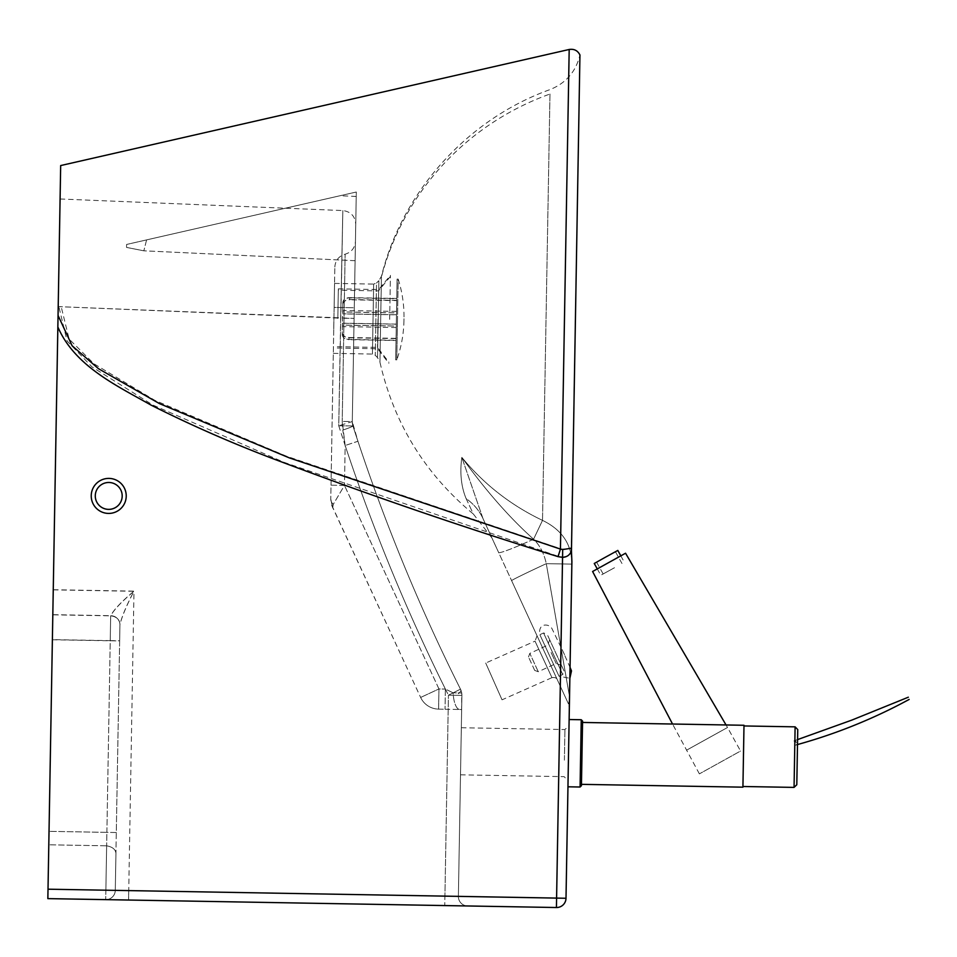 <?xml version="1.0" encoding="UTF-8"?>
<svg xmlns="http://www.w3.org/2000/svg" width="957" height="957" viewBox="0 0 957 957"><rect width="100%" height="100%" fill="white"/><g stroke="black" fill="none" stroke-linecap="round" stroke-linejoin="round"><path stroke-width="0.72" stroke-dasharray="4.79 3.59" d="M355.107 260.699L143.837 250.818L355.107 260.699C356.578 176.267 356.578 176.267 355.107 260.699C356.578 176.267 356.578 176.267 355.107 260.699L356.303 192.022L126.587 244.466L356.303 192.022L355.107 260.699M146.588 239.896L143.837 250.818L146.588 239.896L337.881 196.233L146.588 239.896M126.539 247.408L143.837 250.818L126.539 247.408L126.587 244.466L126.539 247.408M121.072 490.558A13.458 13.458 0 0 0 95.281 495.69A13.458 13.458 0 0 0 96.394 501.289A13.458 13.458 0 0 1 106.107 482.735A13.458 13.458 0 0 1 121.072 490.558A13.458 13.458 0 0 0 95.281 495.69A13.458 13.458 0 0 0 111.359 509.124A13.458 13.458 0 0 0 121.072 490.558M568.697 744.869L568.063 780.745L568.697 744.869M460.915 751.305L461.322 727.739L460.915 751.305M461.896 695.416A13.458 13.458 0 0 0 460.473 689.16L453.128 692.832L445.388 689.064L445.029 709.245L445.388 689.064L453.128 692.832A20.181 7.082 -89 0 0 459.791 709.496A20.181 7.082 -89 0 1 453.128 692.832L461.717 692.988L461.896 695.416L448.438 695.177L461.896 695.416L458.379 896.386A9.414 9.414 0 0 0 467.626 905.968L444.754 905.561L444.921 896.147L458.379 896.386A9.414 9.414 0 0 0 467.626 905.968A9.414 9.414 0 0 1 458.379 896.386L461.896 695.416L461.645 709.532L461.717 692.988L453.128 692.832L460.473 689.16A13.458 13.458 0 0 1 461.896 695.416M551.986 677.652C554.881 677.245 556.651 677.915 557.285 679.649L537.044 635.771L557.285 679.649L537.044 635.771L535.023 641.154L551.974 677.652L535.023 641.154L485.713 663.045L502.042 699.818L485.713 663.045M551.722 677.759L502.042 699.818M333.754 328.897L334.555 283.404L333.754 328.897M466.131 498.621L470.497 507.952L466.131 498.621C461.178 486.73 459.731 472.973 461.824 457.362C459.731 472.973 461.178 486.73 466.131 498.621A67.277 56.882 155.2 0 1 482.986 518.562A67.277 56.882 155.2 0 0 466.131 498.621M549.976 94.025L542.511 520.381C562.094 529.891 571.879 544.461 571.855 564.116C571.855 544.413 562.07 529.843 542.511 520.381C510.882 505.296 483.979 484.278 461.824 457.362C483.979 484.278 510.882 505.296 542.511 520.381L549.976 94.025A269.934 264.766 1 0 0 381.436 277.075L379.941 362.153C393.901 423.317 425.016 473.93 473.308 513.981L470.497 507.952M482.986 518.562C494.877 544.366 494.877 544.366 482.986 518.562C494.877 544.366 494.877 544.366 482.986 518.562L461.824 457.362L482.986 518.562L498.633 552.5L482.986 518.574M461.824 457.362C485.654 490.463 509.567 517.737 533.575 539.21A40.373 2.572 155.2 0 1 498.633 552.5L511.6 580.612L498.633 552.5A40.373 2.572 155.2 0 0 533.575 539.21C539.844 545.251 544.066 553.397 546.28 563.661A40.373 0.861 155.2 0 0 511.6 580.612L568.087 703.072A13.458 13.458 0 0 1 569.319 708.946A13.458 13.458 0 0 0 568.087 703.072C568.661 704.675 569.14 702.522 569.535 696.636L569.319 708.946L569.535 696.636C569.14 702.522 568.661 704.675 568.087 703.072L511.6 580.612A40.373 0.861 -24.8 0 1 546.28 563.661L569.535 696.636L546.28 563.661C544.066 553.397 539.844 545.251 533.575 539.21C509.567 517.737 485.654 490.463 461.824 457.362M571.855 564.116L546.28 563.661L571.855 564.116L569.535 696.636L571.855 564.116M542.511 520.381L533.575 539.21L542.511 520.381M564.056 670.953L547.153 634.288L564.056 670.953L562.74 674.518L543.576 632.972L562.74 674.518L559.02 676.228L539.856 634.694L559.02 676.228L569.858 678.286L570.049 667.352L562.154 649.6M569.14 719.532L567.968 786.798M58.054 315.451L58.21 306.623L354.09 318.418L340.644 318.179L338.754 425.781L352.93 425.925A13.458 13.458 0 0 1 352.284 421.57L338.754 425.781L352.284 421.57L355.741 224.237L352.284 421.57A13.458 13.458 0 0 0 352.93 425.925L352.284 421.57L357.942 441.261L345.166 445.495L357.942 441.261L352.93 425.925A13.458 0.873 -17.8 0 1 342.785 430.1L342.211 421.391L345.166 445.495L342.785 430.1A13.458 0.873 -17.8 0 0 352.93 425.925L338.754 425.781L342.833 210.564L340.644 318.179L342.833 210.564L340.644 318.179L58.21 306.623L61.176 306.671L69.119 339.077L93.977 363.804L154.938 400.409L286.239 456.118L560.455 548.708L562.704 549.174L571.317 547.894L579.942 54.956C575.935 71.643 565.97 83.175 550.048 89.575C467.686 119.087 402.454 191.304 381.448 276.25L378.864 280.7L377.513 357.607L378.864 280.7L376.532 282.949L375.264 355.286L376.532 282.949L373.661 284.085L372.429 354.054L373.661 284.085L334.555 283.404M571.461 550.634C569.905 554.605 566.939 556.723 562.56 556.998L558.063 556.256L284.073 462.339L152.881 405.038L91.968 366.902L67.062 340.919L58.844 306.635M562.704 549.174L556.424 907.523L47.85 898.623L105.701 899.628L47.85 898.623L48.795 844.804L47.85 898.623L48.017 889.197L566.006 898.264M48.017 889.197L105.868 890.213L106.646 845.809C112.471 846.885 115.57 849.397 115.941 853.369L115.283 890.381A9.414 9.414 0 0 1 105.701 899.628A9.414 9.414 0 0 0 115.283 890.381L105.868 890.213L115.283 890.381L115.941 853.369C115.57 849.397 112.471 846.885 106.646 845.809L48.795 844.804L106.646 845.809L105.701 899.628L105.868 890.213L48.017 889.197L58.21 306.623L48.795 844.804L49.022 831.346L106.885 832.363L106.646 845.809L106.885 832.363L49.022 831.346L52.384 639.623L110.234 640.628L106.885 832.363L116.299 832.518L119.936 624.646A9.414 8.697 -179 0 0 110.677 615.794L110.234 640.628L119.661 640.795M52.384 639.623L52.814 614.669L110.677 615.686A9.414 8.733 2 0 1 119.936 624.586C121.946 616.308 126.623 605.171 133.98 591.139C121.718 601.415 113.943 609.597 110.677 615.686L110.677 615.794M105.701 899.628A9.414 9.414 0 0 0 115.283 890.381A9.414 9.414 0 0 1 105.701 899.628L128.573 900.035L105.701 899.628A9.414 9.414 0 0 0 115.283 890.381L119.936 624.586M52.814 614.669L53.257 589.727L133.98 591.139L128.74 890.608L444.921 896.147L444.754 905.561M119.649 640.951L116.299 832.518L106.885 832.363L110.234 640.783L119.649 640.951L119.936 624.801A9.414 8.697 -179 0 0 110.665 615.937L110.677 615.829C113.943 609.741 121.706 601.558 133.98 591.282C126.623 605.314 121.946 616.464 119.936 624.73A9.414 8.733 2 0 0 110.677 615.829L52.814 614.825M119.936 624.73L115.283 890.381L128.74 890.608L128.573 900.035L128.74 890.608L115.283 890.381M330.775 499.028A13.458 8.996 -179 0 0 333.251 504.363L332.653 507.88L330.775 499.028L331.014 485.175L344.472 485.414L333.251 504.363A13.458 8.996 -179 0 1 330.775 499.028L332.653 507.88L333.251 504.363L344.472 485.414L331.014 485.175L330.775 499.028M438.952 688.944L438.593 709.125A20.181 20.181 0 0 1 420.637 697.45A20.181 20.181 0 0 0 438.593 709.125L438.952 688.944L420.637 697.45L438.952 688.944L344.472 485.414L438.952 688.944L445.388 689.064L438.952 688.944M438.593 709.125L445.029 709.245L438.593 709.125M331.672 505.32L420.637 697.45L331.445 504.554M445.029 709.245L459.791 709.496L445.029 709.245M459.791 709.496L461.645 709.532L459.791 709.496M461.717 692.988A13.458 13.458 0 0 0 460.473 689.16L448.438 695.177L460.473 689.16A1863.674 1863.674 0 0 1 357.942 441.261A1863.674 1863.674 0 0 0 460.473 689.16A13.458 13.458 0 0 1 461.717 692.988M331.014 485.175L334.125 307.4L331.014 485.175M334.125 307.4L334.83 267.027L334.125 307.4L344.209 307.568L342.211 421.391L344.209 307.568L334.125 307.4M61.176 306.671L58.21 306.623L60.674 165.561M354.281 307.747L355.442 241.343L354.281 307.747L344.209 307.568L345.142 254.191L344.209 307.568L354.281 307.747M352.93 425.925A1863.674 1863.674 0 0 0 460.473 689.16A1863.674 1863.674 0 0 1 352.93 425.925A13.458 13.458 0 0 1 352.284 421.57L342.211 421.391L352.284 421.57A13.458 13.458 0 0 0 352.93 425.925A1863.674 1863.674 0 0 0 460.473 689.16A1863.674 1863.674 0 0 1 352.93 425.925M569.188 49.477L560.455 548.708L558.063 556.256M743.996 725.274L742.919 787.168M582.095 748.458L581.461 784.345L582.095 748.458M580.074 787.013L581.246 719.736M582.574 721.111L581.437 785.685M743.541 751.389L742.931 786.498L743.541 751.389M797.755 729.581L797.348 752.764M726.04 724.963L727.523 727.487L686.325 750.324L727.523 727.487L740.562 751.03L699.376 773.866L740.562 751.03M699.376 773.866L672.544 724.03M592.598 571.496L625.555 553.23M614.514 567.728L600.793 575.253L614.514 567.728M617.803 550.431L594.261 563.482M604.477 557.752L615.447 551.734L604.477 557.752M614.119 567.932L603.149 573.949L614.119 567.932M796.296 742.668L795.339 740.347L796.296 742.668M795.016 743.111L794.071 740.79L795.016 743.111M561.412 665.199L549.689 639.79L561.412 665.199M534.64 670.283L528.503 656.969L534.64 670.283M377.979 319.148L377.489 347.403L377.979 319.148M337.821 318.454L338.347 288.847L337.821 318.454M389.666 319.363L390.432 275.365L389.666 319.363M378.194 319.16L378.709 289.552L378.194 319.16M395.684 359.844L396.784 359.856L397.49 319.494L396.784 359.856A123.525 123.525 0 0 0 403.974 319.602A123.525 123.525 0 0 0 403.998 318.741A123.525 123.525 0 0 0 398.196 279.133L397.49 319.494L398.196 279.133L397.095 279.109L395.684 359.844L397.095 279.109M342.319 332.677C342.666 335.56 344.879 337.175 348.97 337.522L348.934 339.436C344.855 339.089 342.63 337.474 342.295 334.591L342.857 302.304C343.3 299.397 345.573 297.842 349.664 297.627L349.628 299.517C345.537 299.732 343.264 301.288 342.821 304.194M396.019 340.261L396.76 298.452L396.509 312.867L342.69 311.922L342.714 310.463L342.69 311.982L396.497 312.927L396.748 298.692L349.664 297.866C345.573 298.07 343.3 299.613 342.857 302.484L342.486 323.251L396.306 324.196L396.054 338.611L348.958 337.785C344.879 337.426 342.666 335.787 342.319 332.869L342.45 325.081L396.27 326.026L396.019 340.261L348.934 339.436M342.45 325.081L342.295 334.591M396.054 338.347L348.97 337.522M342.283 334.771C342.63 337.677 344.843 339.316 348.934 339.675L348.958 337.785M342.486 323.251L342.319 332.869M396.054 338.611L396.019 340.501L348.934 339.675M342.821 304.398C343.264 301.527 345.537 299.984 349.628 299.78L349.664 297.866M342.69 311.982L342.857 302.484M396.748 298.692L396.724 300.606L349.628 299.78M396.724 300.342L349.628 299.517M396.473 314.757L342.654 313.812M396.76 298.452L349.664 297.627M396.724 300.606L396.473 314.841L342.654 313.896M396.019 340.501L396.27 326.086L342.45 325.141M342.857 302.304L342.69 311.922M396.473 314.841L396.306 324.196M396.306 324.112L342.486 323.167M92.685 502.904A17.489 17.489 0 0 1 105.318 478.775A17.489 17.489 0 0 1 115.701 511.971A17.489 17.489 0 0 1 92.685 502.904M564.391 760.169L564.929 729.545L564.391 760.169M460.784 689.818A13.458 3.708 -23.5 0 1 459.001 693.119A13.458 3.708 156.5 0 1 456.094 695.32M333.323 353.36L372.429 354.054L375.264 355.286L377.513 357.607L379.941 362.153L381.436 277.075M52.384 639.766L110.234 640.783L110.665 615.937M53.257 589.871L133.98 591.282L128.74 890.608L444.921 896.147L448.438 695.177L444.921 896.147L458.379 896.386M338.754 425.781A1877.12 1877.12 0 0 0 448.438 695.177A1877.12 1877.12 0 0 1 338.754 425.781M445.388 689.064A1877.12 1877.12 0 0 1 345.166 445.495L344.472 485.414L345.166 445.495A1877.12 1877.12 0 0 0 445.388 689.064M794.059 787.396L795.111 726.841M551.112 652.518L556.161 663.476L551.112 652.518M570.049 667.807L571.485 670.917M538.193 671.551L529.819 653.404L538.193 671.551M356.231 196.448L340.034 195.742M461.322 727.739L564.929 729.545L569.032 725.585M473.308 513.981L491.946 537.99M334.83 267.027C335.357 260.412 338.79 256.129 345.142 254.191C351.482 252.241 354.915 247.959 355.442 241.343M60.1 198.984L342.833 210.564C350.824 211.641 355.131 216.198 355.741 224.237M460.508 774.823L564.104 776.641L568.063 780.745M597.24 568.841L600.793 575.253M596.618 562.178L603.149 573.949M621.978 563.506L615.447 551.734M620.782 555.79L624.335 562.202M797.492 744.558L795.614 745.168M794.071 740.79L797.588 739.594M528.503 656.969L529.819 653.404L547.715 645.15L549.689 639.79M564.57 654.732L551.986 628.665C549.581 623.665 537.822 622.301 539.856 634.694L543.576 632.972L547.153 634.288M561.52 665.45L556.161 663.476L538.277 671.73L534.7 670.414M390.408 276.441L378.47 290.904L338.323 290.198M337.307 348.049L377.668 348.755L388.889 363.349M338.347 288.847L378.709 289.552L390.432 275.365M337.331 346.709L377.489 347.403L388.913 362.272M403.962 320.475L403.998 318.741L403.962 320.475M396.533 311.408L342.714 310.463M396.246 327.545L342.427 326.6"/><path stroke-width="1.44" d="M121.072 490.558A13.458 13.458 0 0 1 122.185 496.157A13.458 13.458 0 0 0 121.072 490.558A13.458 13.458 0 0 1 111.359 509.124A13.458 13.458 0 0 1 95.281 495.69A13.458 13.458 0 0 1 121.072 490.558M581.246 719.736L580.074 787.013L581.437 785.685L582.574 721.111L581.246 719.736L569.14 719.532L569.858 678.286L571.485 670.917L570.049 667.807M571.485 670.917L570.049 667.352L571.891 561.986L566.006 898.264A9.414 9.414 0 0 1 556.424 907.523L556.591 898.097L48.017 889.197L47.85 898.623L556.424 907.523A9.414 9.414 0 0 0 566.006 898.264L556.591 898.097L562.56 557.381C566.939 557.106 569.905 554.976 571.461 550.993L571.891 561.986M580.074 787.013L567.968 786.798L566.006 898.264M571.903 561.651L571.317 547.894M53.257 589.727L60.674 165.561L569.188 49.477C574.092 48.723 577.669 50.542 579.942 54.956L571.461 550.993M444.754 905.561L467.626 905.968M96.394 501.289A13.458 13.458 0 0 0 122.185 496.157A13.458 13.458 0 0 1 96.394 501.289M48.017 889.197L57.851 326.947C74.598 365.981 116.551 385.563 151.074 405.11C191.173 425.267 232.3 443.306 274.456 459.252C367.859 494.53 462.398 526.996 558.051 556.639L560.443 549.091L289.457 457.925L159.412 403.579L98.487 368.708L72.122 345.776L58.054 315.451L57.851 326.947M571.305 548.253L562.692 549.545L560.443 549.091L569.188 49.477M581.461 784.345L742.919 787.168L743.996 725.274L582.55 722.451M797.205 761.569L797.755 729.581L795.111 726.841L794.059 787.396L796.798 784.752L797.205 761.569M797.348 752.764L796.798 784.752M726.04 724.963L625.555 553.23L592.598 571.496L672.544 724.03M597.24 568.841L594.261 563.482L604.082 557.955L617.803 550.431L620.782 555.79M124.781 488.955A17.489 17.489 0 0 0 91.238 495.618A17.489 17.489 0 0 0 115.701 511.971A17.489 17.489 0 0 0 124.781 488.955M558.051 556.639L562.56 557.381L562.692 549.545M742.931 786.498L794.059 787.396M743.984 725.956L795.111 726.841M796.882 744.725C832.865 734.797 867.413 721.219 900.537 704.017L909.15 699.447M797.588 739.594L851.79 720.119L908.337 697.198"/></g></svg>

